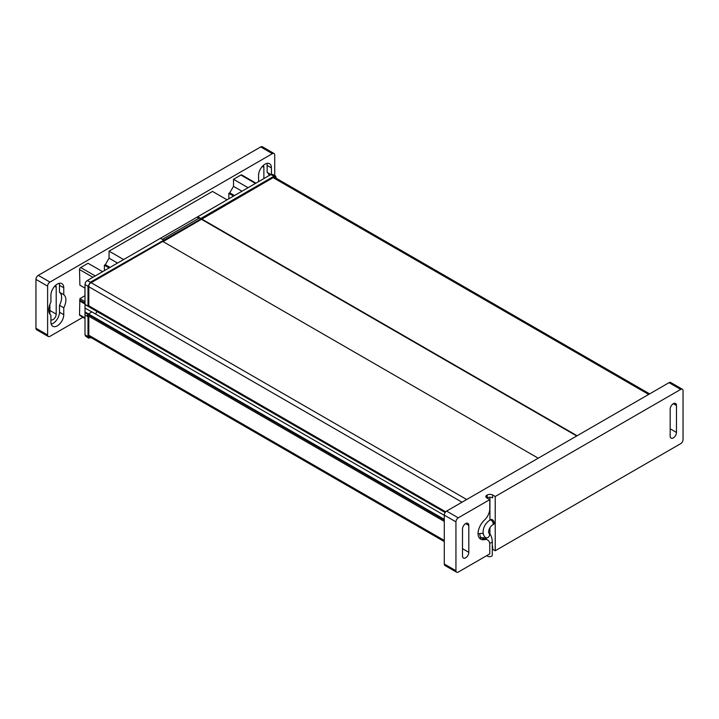 <?xml version="1.0" encoding="UTF-8"?>
<svg xmlns="http://www.w3.org/2000/svg" width="719" height="719" viewBox="0 0 719 719"><rect width="100%" height="100%" fill="white"/><g stroke="black" fill="none" stroke-linecap="round" stroke-linejoin="round"><path stroke-width="1.08" d="M63.757 294.7A12.097 6.983 -60 0 1 65.896 300.003A12.097 6.983 -60 0 1 63.757 307.768L63.757 314.706A9.077 5.24 -60 0 1 59.794 323.838A9.077 5.24 -60 0 1 52.802 326.273A9.077 5.24 -60 0 1 50.923 322.121L50.923 315.183A12.097 6.983 -60 0 1 48.784 309.88A12.097 6.983 -60 0 1 50.923 302.115L50.923 295.176A9.077 5.24 -60 0 1 54.887 286.045A9.077 5.24 -60 0 1 61.879 283.61A9.077 5.24 -60 0 1 63.757 287.762L63.757 294.7L59.479 292.238A12.097 6.983 120 0 1 61.618 297.531A12.097 6.983 120 0 1 59.479 305.305L59.479 312.235A9.077 5.24 120 0 1 51.202 324.107M269.068 175.58A12.097 6.983 120 0 0 267.144 172.344L267.144 165.406A9.077 5.24 120 0 0 266.866 163.411M270.91 174.519L267.144 172.344M47.616 334.982L35.95 328.25A3.298 1.905 120 0 0 36.633 329.76L48.299 336.492A3.298 1.905 -60 0 1 47.616 334.982L47.616 286.126A3.298 1.905 -60 0 1 48.299 283.825A3.298 1.905 -60 0 1 49.953 282.082L272.393 153.659A3.298 1.905 -60 0 1 274.038 153.498L274.038 153.498A3.298 1.905 -60 0 1 274.721 155.007L274.721 175.571M82.946 317.277L49.953 336.33A3.298 1.905 -60 0 1 48.299 336.492L36.633 329.76A3.298 1.905 120 0 0 38.287 329.599M262.372 146.766L274.038 153.498L262.372 146.766A3.298 1.905 120 0 0 260.727 146.928L272.393 153.659M49.953 282.082L38.287 275.35A3.298 1.905 120 0 0 36.633 277.094A3.298 1.905 120 0 0 35.95 279.394L47.616 286.126M271.423 174.304L271.423 167.869A9.077 5.24 -60 0 0 269.535 163.716A9.077 5.24 -60 0 0 262.543 166.152A9.077 5.24 -60 0 0 258.588 175.283L258.588 181.628M84.95 288.103L84.95 295.734L79.89 298.655L79.503 314.733A1.654 0.953 120 0 0 79.845 315.488L85.004 318.463M102.619 271.674L88.06 263.271L80.672 267.54A1.654 0.953 120 0 0 79.503 269.553L79.89 285.182L85.004 288.13M227.06 199.828L212.5 191.425L109.063 251.147L109.063 258.175L105.307 264.673L104.39 265.203L104.39 270.65M255.937 183.165L241.719 174.951A1.654 0.953 120 0 0 240.892 175.032L233.504 179.301L233.504 186.329L229.747 192.827L228.84 193.357L228.84 198.804M35.95 328.25L35.95 279.394M38.287 275.35L260.727 146.928M59.201 283.304A9.077 5.24 120 0 1 59.479 285.299L59.479 292.238M50.923 319.847A4.458 2.57 -60 0 0 54.32 318.544A4.458 2.57 -60 0 0 56.208 314.122L56.208 287.187A4.458 2.57 -60 0 0 55.579 285.362M49.908 304.326L49.908 314.131M59.479 305.305L63.757 307.768M263.244 165.469A4.458 2.57 -60 0 1 263.873 167.293L263.873 178.582M79.503 300.857L85.004 304.029M79.89 300.183L85.004 303.13M79.89 298.655L85.004 301.603M104.39 265.203L109.117 267.926M105.307 264.673L110.025 267.405M109.063 258.175L117.539 263.064M109.063 251.147L123.623 259.55M228.84 193.357L233.558 196.08M229.747 192.827L234.466 195.559M233.504 186.329L241.979 191.218M233.504 179.301L248.064 187.704M486.907 555.544A2.75 1.591 0 0 0 487.599 556.227A2.75 1.591 0 0 0 490.592 556.569A2.75 1.591 0 0 0 492.29 555.104L492.29 541.452A2.75 1.591 180 0 1 489.612 543.034M492.263 519.675A2.75 1.591 -120 0 0 490.888 519.531L489.882 520.116A2.75 1.591 60 0 1 491.257 520.259A2.75 1.591 60 0 1 493.045 522.677A2.75 1.591 60 0 1 492.623 524.879L493.638 524.295A2.75 1.591 -120 0 0 494.061 522.093A2.75 1.591 -120 0 0 492.263 519.675M670.701 382.508L682.367 389.24L670.701 382.508A3.298 1.905 120 0 0 669.047 382.67L446.607 511.092A3.298 1.905 120 0 0 444.962 512.836A3.298 1.905 120 0 0 444.279 515.137L455.945 521.868A3.298 1.905 -60 0 1 456.628 519.576A3.298 1.905 -60 0 1 458.273 517.833L489.774 499.642L489.774 508.809A10.452 6.031 -60 0 1 484.552 519.981A13.203 7.621 120 0 0 479.007 528.492A11.872 6.857 120 0 0 478.054 533.534A11.872 6.857 120 0 0 479.007 537.47A13.203 7.621 120 0 0 480.678 539.133A13.203 7.621 120 0 0 484.552 539.592A10.452 6.031 -60 0 1 487.608 539.942A10.452 6.031 -60 0 1 489.774 544.732L489.774 553.891L458.273 572.072A3.298 1.905 -60 0 1 456.628 572.234L456.628 572.234A3.298 1.905 -60 0 1 455.945 570.724L444.279 563.993A3.298 1.905 120 0 0 444.962 565.502L456.628 572.234L444.962 565.502A3.298 1.905 120 0 0 446.607 565.341M669.047 382.67L680.713 389.401A3.298 1.905 -60 0 1 682.367 389.24A3.298 1.905 -60 0 1 683.05 390.75L683.05 439.606A3.298 1.905 -60 0 1 682.367 441.906A3.298 1.905 -60 0 1 680.713 443.65L495.22 550.745L492.65 549.262A3.847 2.22 180 0 0 492.29 549.082M276.33 178.348L275.593 176.002L272.312 174.366L270.775 174.591L197.006 217.183L198.893 218.279M275.593 176.002L274.002 176.2L200.781 218.468L200.781 219.016L90.333 282.234L88.006 286.27L85.004 284.535L85.004 304.353L88.006 306.213L88.814 305.746L88.814 285.874A2.238 1.294 120 0 1 90.396 283.133L162.755 241.422M85.004 314.895L85.004 334.703L85.57 336.15L88.635 338.173L88.006 336.699L88.006 316.755L85.004 314.895L85.004 304.353M91.034 337.633L88.635 338.173M85.004 312.648L88.446 314.643L87.287 315.317L88.814 316.288L88.006 316.755M444.279 515.316L91.951 311.902L88.446 313.924L85.004 311.929M91.843 311.965L85.004 308.02M85.004 304.559L97.002 311.489L95.582 313.996M88.006 306.213L88.006 286.27M163.087 241.611L273.948 177.162A2.238 1.294 120 0 1 275.053 177.036A2.238 1.294 120 0 1 275.521 177.881M162.386 239.355L199.253 218.064L200.781 219.016M197.725 216.77L200.781 218.468M197.006 217.183L87.341 280.5L90.333 282.234M88.814 316.288L88.814 336.168A2.238 1.294 120 0 0 89.264 337.184A2.238 1.294 120 0 0 90.226 337.166M85.031 285.057C84.95 282.882 85.876 281.282 87.799 280.266M160.391 238.322L163.555 239.957M444.279 519.361L88.446 313.924L88.446 314.643L444.279 520.08M97.002 310.509L97.002 311.525L445.151 512.53M489.774 499.642L486.817 497.934A3.298 1.905 0 0 1 485.855 496.595A3.298 1.905 0 0 1 486.817 495.247L487.212 495.023A3.847 2.22 0 0 1 492.65 495.023L495.22 496.505L495.22 550.745M680.713 389.401L495.22 496.505M444.279 515.137L444.279 563.993M489.927 534.163L489.927 527.692M489.927 520.089L489.927 497.242M487.212 495.023L487.212 497.89A3.847 2.22 180 0 1 492.65 497.89L492.65 495.023M670.18 409.138L670.18 436.082A4.458 2.57 120 0 0 671.097 438.123A4.458 2.57 120 0 0 674.53 436.927A4.458 2.57 120 0 0 676.48 432.443L676.48 405.507A4.458 2.57 120 0 0 675.554 403.467A4.458 2.57 120 0 0 672.121 404.662A4.458 2.57 120 0 0 670.18 409.138M455.945 521.868L455.945 570.724M468.815 525.4L468.815 552.336A4.458 2.57 120 0 1 466.874 556.821A4.458 2.57 120 0 1 463.44 558.016A4.458 2.57 120 0 1 462.515 555.976L462.515 529.031A4.458 2.57 120 0 1 464.456 524.555A4.458 2.57 120 0 1 467.889 523.36A4.458 2.57 120 0 1 468.815 525.4L465.66 523.576M87.287 315.317L444.279 521.419M88.788 305.764L445.699 511.829M162.701 241.386L538.234 458.201M201.59 219.385L576.728 435.975M201.59 218.936L577.114 435.75M59.479 285.299L63.757 287.762M54.662 286.288L56.208 287.187M56.208 314.122L49.908 310.491M262.318 166.395L263.873 167.293M267.144 165.406L271.423 167.869M63.757 314.706L59.479 312.235M79.503 314.733L85.004 317.906M79.503 269.553L92.895 277.291M80.672 267.54L95.232 275.943M240.892 175.032L255.452 183.444M492.29 541.452C491.823 536.787 490.655 534.001 488.794 533.085L488.803 533.094A2.75 2.238 127.7 0 1 488.974 536.518A2.75 2.238 127.7 0 1 485.64 537.578A2.75 2.238 127.7 0 1 485.433 537.435C483.995 536.446 483.204 534.603 483.06 531.934C483.411 526.883 485.685 522.947 489.882 520.116M274.002 176.2L270.784 174.591M88.006 336.699L85.004 334.712M458.273 517.833L446.607 511.092M492.65 546.386L492.65 549.262M486.817 495.247L486.817 497.934M483.222 533.687A13.751 7.936 120 0 0 479.941 533.561A9.895 5.716 -60 0 1 478.054 533.606M484.552 539.592L481.595 537.884A13.203 7.621 -60 0 1 479.375 537.992M487.608 539.942L484.66 538.234A10.452 6.031 120 0 0 481.595 537.884A3.298 2.382 77.4 0 1 479.941 533.561M462.515 548.705L468.815 552.336M676.48 405.507L673.326 403.683M670.18 428.812L676.48 432.443M88.814 335.234L444.279 540.463M88.814 286.737L462.011 502.204M91.142 282.702L466.676 499.507M273.139 177.62L648.673 394.434M488.803 533.094L488.561 531.934C488.857 528.968 490.214 526.623 492.623 524.879M486.538 539.322L485.433 537.435M274.119 177.072L649.643 393.877M88.823 336.357L444.279 541.578"/></g></svg>
